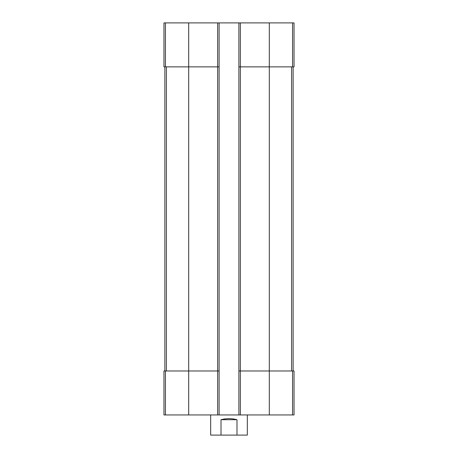 <?xml version="1.0" encoding="UTF-8"?>
<svg xmlns="http://www.w3.org/2000/svg" width="458" height="458" viewBox="0 0 458 458"><rect width="100%" height="100%" fill="white"/><g stroke="black" fill="none" stroke-linecap="round" stroke-linejoin="round"><path stroke-width="0.69" d="M240.358 22.9L240.358 66.868L238.893 66.868L238.893 22.9L294.036 22.9L294.036 66.868L269.304 66.868L269.304 414.948L163.964 414.948L163.964 370.98L165.435 370.98L165.435 414.948M292.565 370.98L292.565 414.948L294.036 414.948L294.036 370.98L240.358 370.98L240.358 66.868L269.304 66.868L269.304 22.9M238.893 22.9L219.107 22.9L219.107 66.868L217.642 66.868L217.642 414.948M219.107 22.9L163.964 22.9L163.964 66.868L217.642 66.868L217.642 22.9M292.565 414.948L269.304 414.948M240.358 414.948L240.358 370.98L238.893 370.98L238.893 414.948M238.893 66.868L238.893 370.98M219.107 66.868L219.107 414.948M219.107 370.98L165.435 370.98M164.88 66.868L164.88 370.98M293.12 66.868L293.12 370.98M210.68 414.948L210.68 435.1L247.32 435.1L247.32 414.948M221.014 435.1L221.014 419.711L236.986 419.711C231.662 418.309 226.338 418.309 221.014 419.711M236.986 435.1L236.986 419.711M292.565 22.9L292.565 66.868M188.696 22.9L188.696 414.948M165.435 22.9L165.435 66.868M166.414 66.868L166.414 370.98M291.586 66.868L291.586 370.98"/></g></svg>
